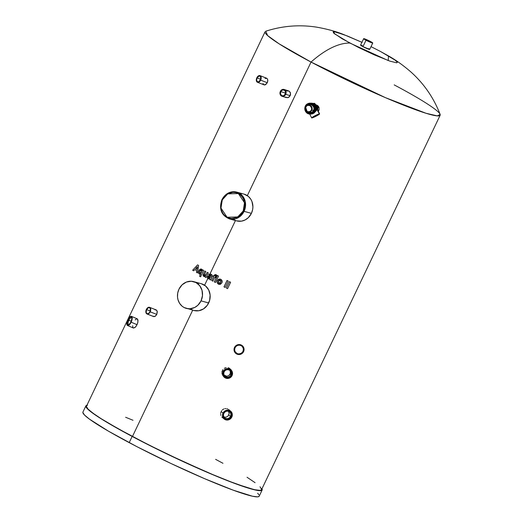 <?xml version="1.0" encoding="UTF-8"?>
<svg xmlns="http://www.w3.org/2000/svg" width="523" height="523" viewBox="0 0 523 523"><rect width="100%" height="100%" fill="white"/><g stroke="black" fill="none" stroke-linecap="round" stroke-linejoin="round"><path stroke-width="0.78" d="M312.865 117.433L314.486 116.132L318.415 114.374A3.36 0.333 -26.9 0 1 318.638 114.38A3.36 0.333 -26.9 0 1 316.304 115.936A3.36 0.333 -26.9 0 1 312.865 117.433A3.36 0.333 -26.9 0 1 312.636 117.427A3.36 0.333 -26.9 0 1 314.977 115.864A3.36 0.333 -26.9 0 1 318.415 114.374L316.794 115.675L312.865 117.433M316.441 110.484L313.957 113.171L311.211 114.066L313.957 113.171L316.441 110.484M316.539 110.32L316.539 110.32A5.446 5.328 -88.7 0 0 311.603 103.181L316.003 105.751L316.585 110.157M319.305 113.877L316.807 108.941L319.305 113.877A4.446 0.445 -26.9 0 1 319.605 113.89A4.446 0.445 -26.9 0 1 316.513 115.949A4.446 0.445 -26.9 0 1 311.97 117.93A4.446 0.445 -26.9 0 1 311.669 117.917A4.446 0.445 -26.9 0 1 314.761 115.858A4.446 0.445 -26.9 0 1 319.305 113.877L314.859 115.805L311.662 117.891L316.422 116.001L319.305 113.877M315.67 111L316.108 111.007L315.67 111L315.376 105.679L311.002 103.168A5.446 5.328 91.3 0 1 313.336 113.445L313.1 113.131L313.336 113.445A5.446 5.328 -88.7 0 0 315.67 111M310.466 103.168L310.969 103.168A5.446 5.328 91.3 0 1 311.002 103.168L313.454 103.972L315.264 105.862L315.984 108.405L315.598 110.994A5.446 5.328 -88.7 0 0 310.858 103.168M310.747 103.168A5.446 5.328 91.3 0 1 315.447 110.994L313.342 113.308L310.335 114.047M315.376 110.994A5.446 5.328 -88.7 0 0 310.708 103.162L315.075 105.672L315.376 110.994L314.885 110.981L315.376 110.994A5.446 5.328 91.3 0 1 313.035 113.439A5.446 5.328 -88.7 0 0 315.376 110.994M307.642 103.77A5.446 5.328 -88.7 0 0 305.314 106.215L305.609 111.53L309.982 114.04C304.654 114.236 302.784 105.992 307.648 103.763A5.446 5.328 91.3 0 1 314.885 110.981L314.591 105.666L310.224 103.155L307.74 104.077L310.852 103.574L313.316 104.777L314.872 107.437L314.709 110.32L313.46 112.275L310.989 113.589L308.707 113.504L306.74 112.419L305.354 110.36L305.092 107.954L306.033 105.561L307.74 104.077C309.701 102.711 311.937 103.436 314.447 106.254C315.245 109.974 314.539 112.262 312.316 113.112L312.551 113.432A5.446 5.328 -88.7 0 0 314.885 110.981A5.446 5.328 91.3 0 1 312.551 113.432L312.316 113.112C310.355 114.478 308.119 113.753 305.609 110.941C304.811 107.215 305.517 104.933 307.74 104.077L310.708 103.162C316.036 102.972 317.906 111.216 313.042 113.439L312.95 113.125M306.785 111.543L309.309 112.968L311.492 112.765L312.022 112.53L311.793 112.216L308.361 112.334A4.079 3.988 -88.7 0 0 312.898 105.836A4.079 3.988 -88.7 0 0 308.524 104.79L308.034 104.659C309.74 103.469 311.688 104.103 313.878 106.555C314.578 109.797 313.957 111.791 312.022 112.53L311.793 112.216A4.079 3.988 -88.7 0 0 313.545 110.379L311.839 110.137L313.545 110.379C315.761 106.391 309.577 102.953 308.125 104.973L309.923 104.162L312.486 104.94L314.101 107.058L314.238 109.647L313.506 111.236L312.022 112.53L306.857 111.628M308.125 104.973L307.073 105.385A3.583 3.504 91.3 0 1 311.839 110.137C311.865 105.908 310.276 104.325 307.073 105.385L309.779 105.554L311.584 107.444L311.688 109.327L310.799 110.902L309.23 111.732L307.459 111.569L306.014 110.399L305.458 108.529L306.086 106.64L307.164 105.698C309.982 102.913 313.918 110.686 310.074 111.432L310.296 111.745A3.583 3.504 -88.7 0 0 311.839 110.137A3.583 3.504 91.3 0 1 310.296 111.745L310.074 111.432C307.256 114.217 303.32 106.444 307.164 105.698L307.073 105.385A3.583 3.504 -88.7 0 0 305.537 106.999L307.282 111.85L310.296 111.745A3.583 3.504 91.3 0 1 305.537 106.999M307.014 111.347L307.818 112.04L307.014 111.347M313.042 113.439L310.466 114.053A5.446 5.328 -88.7 0 0 313.035 113.439L310.466 114.053L312.551 113.432A5.446 5.328 91.3 0 1 305.314 106.215M307.014 112.648L305.386 109.797M305.445 107.195L305.798 106.228M315.447 110.994A5.446 5.328 91.3 0 1 310.505 114.053L313.493 113.314L315.447 110.994M310.616 114.053A5.446 5.328 -88.7 0 0 315.598 110.994L316.134 108.405L315.127 105.417L313.146 103.717L310.616 103.175M310.727 114.06L313.336 113.445A5.446 5.328 91.3 0 1 310.727 114.06L311.087 114.066M310.832 114.053L311.211 114.066M308.936 104.306L308.132 104.933M317.056 109.255L317.67 107.248L315.689 105.28L317.67 107.248L318.344 107.261L317.67 107.248L317.056 109.255L316.677 108.451M315.219 104.79L313.878 103.325L312.944 103.561L314.552 103.345L318.344 107.261L317.533 110.595L318.344 107.261L314.552 103.345L313.878 103.325L315.219 104.79M310.505 113.406L310.825 113.779M317.468 107.856L317.082 106.685M235.448 352.156L235.435 352.142A4.446 4.374 144.2 0 0 243.032 351.378A4.446 4.374 -35.8 0 1 235.448 352.156A4.446 4.374 -35.8 0 1 235.062 347.717L236.095 346.331L237.579 345.428L239.286 345.154L240.959 345.553L242.345 346.559L243.221 348.024L243.47 349.724L243.045 351.391L242.012 352.783L240.528 353.679L238.815 353.953L237.148 353.555L235.762 352.548L234.879 351.083L234.637 349.39L235.062 347.717A4.446 4.374 -35.8 0 1 242.659 346.952A4.446 4.374 -35.8 0 1 243.045 351.391L241.299 353.286L238.808 353.94L237.135 353.541L235.239 351.848M243.149 346.599L243.136 346.586A5.053 4.969 144.2 0 0 243.136 346.586A5.053 4.969 144.2 0 0 234.507 347.455L234.52 347.468A5.053 4.969 -35.8 0 1 243.149 346.599A5.053 4.969 -35.8 0 1 243.587 351.639A5.053 4.969 -35.8 0 1 234.958 352.509A5.053 4.969 144.2 0 0 234.951 352.502A5.053 4.969 -35.8 0 1 234.52 347.468L234.507 347.455A5.053 4.969 144.2 0 0 234.945 352.495L234.958 352.509M234.52 347.468L234.036 349.364L234.317 351.293L235.317 352.953L236.886 354.097L238.789 354.548L240.724 354.241L242.411 353.221L243.587 351.639L244.071 349.743L243.79 347.815L242.79 346.154L241.221 345.01L239.318 344.559L237.377 344.866L235.696 345.893L234.52 347.468M243.358 346.919L242.051 345.494L239.802 344.585L237.841 344.703L236.063 345.559L234.742 347.017L234.075 348.861L234.16 350.809L234.99 352.561M242.332 346.546L243.417 348.841L243.032 351.378A4.446 4.374 144.2 0 0 242.652 346.939A4.446 4.374 144.2 0 0 242.646 346.939L242.659 346.952M85.877 405.881L82.922 412.078A97.657 8.505 25.5 0 0 129.194 442.628L132.149 436.43L129.194 442.628A97.657 8.505 25.5 0 0 259.212 496.164L262.167 489.966A97.657 8.505 -154.5 0 1 132.149 436.43A97.657 8.505 -154.5 0 1 85.877 405.881A97.657 8.505 -154.5 0 1 86.923 405.273M261.984 488.77A97.657 8.505 -154.5 0 1 262.167 489.966M260.376 79.954A3.027 1.896 111.5 0 1 257.636 81.765A3.027 1.896 111.5 0 1 257.113 77.947L260.624 79.326L257.113 77.947L258.918 76.129L260.042 76.234L260.565 76.822L260.598 79.404L258.983 81.588L257.793 81.817L256.924 81.078L256.669 79.627L257.113 77.947A3.027 1.896 111.5 0 1 259.853 76.136A3.027 1.896 111.5 0 1 260.376 79.954M266.455 78.169L267.482 79.038L267.789 80.117L267.299 82.739L260.663 80.137A3.556 2.236 111.5 0 1 257.44 82.261A3.556 2.236 111.5 0 1 256.826 77.77A3.556 2.236 111.5 0 1 260.049 75.639A3.556 2.236 111.5 0 1 260.663 80.137L267.299 82.739L267.809 80.758L267.482 79.038L266.854 78.339L265.076 78.45M362.106 42.389L347.377 35.989L335.478 31.903L333.158 31.779L333.582 32.988L342.323 38.879L358.752 47.586L374.357 54.889L389.916 61.139L396.65 62.812L397.29 62.446L397.147 62.041L394.885 59.995L380.398 51.431L388.478 55.909L388.236 60.544L349.88 43.056A107.267 46.769 117.9 0 0 311.041 62.067L385.458 97.67L426.088 113.295L437.339 115.897L440.124 114.367C433.744 97.893 424.061 83.811 411.078 72.122C403.39 65.427 395.859 60.027 388.478 55.909M286.656 90.937L288.99 91.028L284.087 89.453A3.556 3.04 107.2 0 1 285.721 94.31L290.18 95.696L290.553 94.356L290.232 92.381L288.99 91.028L290.455 93.002L290.18 95.696L288.866 97.226L287.689 97.703L285.44 97.082M285.931 97.428L288.291 97.526L290.18 95.696L285.721 94.31A3.556 3.04 107.2 0 1 281.982 96.252A3.556 3.04 107.2 0 1 280.348 91.394L280.053 94.088L281.505 96.055L283.852 96.147L285.368 94.905L286.114 92.29L285.055 90.002L282.812 89.381L281.649 89.864L280.348 91.394A3.556 3.04 107.2 0 1 284.087 89.453M133.515 328.058L135.549 326.967L137.052 324.698L131.162 322.168A4.982 2.02 113.3 0 1 127.534 325.509A4.982 2.02 113.3 0 1 127.841 319.703L126.795 323.613L127.082 325.09L127.939 325.581L129.168 324.973L130.711 323.018L132.208 318.252L131.789 316.598L130.6 316.402L129.305 317.422L127.841 319.703A4.982 2.02 113.3 0 1 131.469 316.356A4.982 2.02 113.3 0 1 131.162 322.168L137.052 324.698L137.928 321.991L137.706 319.272L137.059 318.788L138.02 320.396L137.726 322.881L136.091 326.313L134.999 327.483L133.515 328.058L132.868 327.575L132.652 325.737M317.075 105.195L315.637 104.809L318.265 106.117L317.075 105.195M318.71 106.744L318.265 106.117L318.71 106.744M319.2 108.183L319.023 107.437L319.2 108.183M318.853 110.425L319.233 108.947L317.945 111.647L318.853 110.425L317.84 110.405L318.853 110.425M221.118 411.575L223.014 413.144L221.118 411.575L221.634 410.718L221.118 411.575M222.295 409.98L223.079 409.372L222.295 409.98M223.962 408.927L223.079 409.372L223.962 408.927M225.871 408.574L224.903 408.659L225.871 408.574M227.721 408.973L226.819 408.685L227.721 408.973M229.224 410.058L228.531 409.437L229.224 410.058M223.125 371.48A4.982 4.903 -35.8 0 1 231.637 370.624A4.982 4.903 -35.8 0 1 232.062 375.599L232.539 373.723L232.264 371.827L231.277 370.186L229.728 369.061L227.858 368.61L225.943 368.918L224.282 369.924L223.125 371.48L222.648 373.357L222.922 375.253L223.909 376.893L225.459 378.018L227.328 378.462L229.244 378.162L230.905 377.155L232.062 375.599A4.982 4.903 -35.8 0 1 223.556 376.455A4.982 4.903 -35.8 0 1 223.125 371.48L222.386 370.461L223.125 371.48M222.896 369.624L222.386 370.461L222.896 369.624M224.334 368.323L225.217 367.904L224.334 368.323M226.165 367.662L225.217 367.904L226.165 367.662M228.093 367.741L229.009 368.055L228.093 367.741M229.839 368.545L229.009 368.055L229.839 368.545M231.127 369.951L230.558 369.186L231.127 369.951M152.951 316.127L154.154 316.631L155.122 316.33L156.789 314.421L150.199 311.832A3.556 2.236 111.5 0 1 146.976 313.957A3.556 2.236 111.5 0 1 146.362 309.466L145.832 311.44L146.133 313.153L147.153 314.016L148.074 313.963L150.199 311.832L150.611 308.642L149.807 307.446L148.48 307.328L146.362 309.466A3.556 2.236 111.5 0 1 149.578 307.334A3.556 2.236 111.5 0 1 150.199 311.832L156.789 314.421L157.175 311.224L156.351 310.021L155.508 309.812L156.697 310.316L157.286 311.8L156.789 314.421L155.599 315.997L153.703 316.592M363.622 38.682L366.022 40.245A5.053 0.438 -154.5 0 1 363.629 38.669A5.053 0.438 -154.5 0 1 370.356 41.435A5.053 0.438 -154.5 0 1 372.749 43.017A5.053 0.438 -154.5 0 1 366.022 40.245L372.729 43.036L369.101 40.794L363.714 38.63L360.576 45.07A5.053 0.438 25.5 0 0 362.969 46.645A5.053 0.438 25.5 0 0 369.702 49.417L362.969 46.645L366.022 40.245L362.969 46.645L360.595 45.05L362.256 45.501M285.316 94.094A3.027 2.582 107.2 0 1 282.139 95.742A3.027 2.582 107.2 0 1 280.753 91.617L285.198 92.996L284.937 95.278L285.198 92.996L280.753 91.617A3.027 2.582 107.2 0 1 283.93 89.963A3.027 2.582 107.2 0 1 285.316 94.094L283.734 95.65L282.708 95.84L281.315 95.278L280.413 93.336L281.047 91.107L282.845 89.904L284.754 90.427L285.656 92.375L285.316 94.094M128.854 320.266A3.739 1.517 -66.7 0 0 129.057 324.659A3.739 1.517 113.3 0 1 128.619 324.626A3.739 1.517 113.3 0 1 128.854 320.266L131.299 321.318L128.854 320.266A3.739 1.517 113.3 0 1 131.574 317.755A3.739 1.517 113.3 0 1 131.901 318.049A3.739 1.517 -66.7 0 0 128.854 320.266L128.017 319.834L128.854 320.266M130.985 322.037A4.452 1.804 113.3 0 1 128.665 324.914A4.452 1.804 113.3 0 1 127.109 323.9A4.452 1.804 113.3 0 1 128.017 319.834A4.452 1.804 113.3 0 1 131.816 317.585A4.452 1.804 113.3 0 1 130.985 322.037L128.736 324.875L127.592 324.94L127.089 323.652L128.416 319.076L129.802 317.324L131.083 316.794L131.914 318.219L130.985 322.037M186.319 308.4L189.96 308.779L194.759 307.459L197.923 305.197L201.041 300.869A13.879 12.434 105.4 0 1 186.332 308.4A13.879 12.434 105.4 0 1 178.971 289.167L177.715 293.043L177.519 297.084L177.99 299.705L179.552 303.268L182.011 306.112L184.05 307.498L193.961 310.499A13.879 12.434 -74.6 0 0 208.67 302.961A13.879 12.434 -74.6 0 0 201.309 283.728L193.68 281.629A13.879 12.434 105.4 0 1 201.041 300.869L208.67 302.961L201.041 300.869L202.479 295.645L202.015 290.33L199.727 285.728L195.955 282.538L191.281 281.25L186.41 282.054L182.089 284.832L178.971 289.167A13.879 12.434 105.4 0 1 193.68 281.629M236.684 220.896L241.554 221.137L245.124 219.948L248.288 217.692L251.406 213.364A13.879 12.434 -74.6 0 0 244.045 194.125L236.723 192.118A13.879 12.434 105.4 0 1 244.084 211.351L251.406 213.364L244.084 211.351L245.254 201.617L242.404 195.765L236.723 192.118C230.323 190.888 225.393 193.399 221.935 199.642C218.777 208.893 221.255 215.306 229.375 218.882L239.168 217.13L244.084 211.351L243.215 210.965L244.372 207.428L244.62 204.009L243.881 200.146L242.652 197.583L240.796 195.308L238.39 193.575L235.638 192.575L232.8 192.359L227.753 193.87L224.988 195.994L223.112 198.341L221.615 201.486L220.941 204.473L220.981 208.082L221.602 210.691L222.831 213.253L224.694 215.528L228.44 217.856L231.271 218.464L234.062 218.313L238.756 216.306L241.214 214.057L243.215 210.965L244.084 211.351A13.879 12.434 105.4 0 1 229.375 218.882L236.697 220.896A13.879 12.434 -74.6 0 0 251.406 213.364L252.661 209.488L252.91 206.788L251.975 201.577L250.824 199.263L248.366 196.413L244.058 194.131M222.014 199.649L222.275 199.864L222.014 199.649A13.879 12.434 105.4 0 1 236.723 192.118M228.773 409.627L230.643 411.176A5.073 4.779 129.7 0 0 230.643 411.17A5.073 4.779 129.7 0 0 223.007 413.144L223.04 413.163A5.073 4.779 -50.3 0 1 230.669 411.196A5.073 4.779 -50.3 0 1 231.826 417.034L232.323 415.144L232.075 413.242L231.12 411.627L229.61 410.535L227.76 410.143L225.864 410.503L223.857 411.921L222.844 413.621L222.785 416.962L223.739 418.577L225.256 419.668L227.1 420.061L228.996 419.694L230.656 418.635L231.826 417.034A5.073 4.779 -50.3 0 1 224.19 419.008A5.073 4.779 -50.3 0 1 223.04 413.163L223.007 413.144A5.073 4.779 129.7 0 0 224.164 418.988A5.073 4.779 129.7 0 0 224.177 418.995L224.19 419.008M224.164 371.892A3.739 3.674 144.2 0 0 225.916 376.795A3.739 3.674 144.2 0 0 230.872 374.978L231.584 375.377A4.446 4.374 -35.8 0 1 225.688 377.541A4.446 4.374 -35.8 0 1 223.602 371.703L224.164 371.892A3.739 3.674 -35.8 0 1 230.551 371.252A3.739 3.674 -35.8 0 1 230.872 374.978A3.739 3.674 -35.8 0 1 224.491 375.625A3.739 3.674 -35.8 0 1 224.164 371.892L223.602 371.703A4.446 4.374 -35.8 0 1 229.499 369.539A4.446 4.374 -35.8 0 1 231.584 375.377L230.218 374.069L230.872 374.978A3.739 3.674 144.2 0 0 229.12 370.075A3.739 3.674 144.2 0 0 224.164 371.892M150.003 311.708A3.203 2.007 111.5 0 1 147.107 313.63A3.203 2.007 111.5 0 1 146.551 309.583L150.271 311.041L146.551 309.583A3.203 2.007 111.5 0 1 149.447 307.668A3.203 2.007 111.5 0 1 150.003 311.708L148.95 313.133L147.669 313.715L146.904 313.525L146.179 312.453L146.551 309.583L148.46 307.661L149.65 307.766L150.382 308.845L150.003 311.708M224.106 375.05L226.675 376.227L228.767 375.677L230.466 373.376L230.061 370.598M369.192 41.748A3.916 0.34 25.5 0 0 366.858 40.637A3.916 0.34 -154.5 0 1 369.192 41.748M370.173 41.389L369.584 41.925L370.173 41.389A4.629 0.405 -154.5 0 1 372.337 42.86A4.629 0.405 -154.5 0 1 366.205 40.297A4.629 0.405 -154.5 0 1 364.015 38.892A4.629 0.405 -154.5 0 1 365.969 39.415A4.629 0.405 -154.5 0 1 370.173 41.389L372.35 42.853L370.147 42.16L364.034 38.833L370.173 41.389M224.517 418.577A4.537 4.269 129.7 0 0 231.329 416.805L231.774 415.118L231.356 416.831A4.537 4.269 -50.3 0 1 224.537 418.59A4.537 4.269 -50.3 0 1 223.504 413.373A4.537 4.269 -50.3 0 1 230.329 411.608A4.537 4.269 -50.3 0 1 231.356 416.831L230.316 418.263L228.832 419.211L226.289 419.439L224.759 418.766L223.635 417.531L223.066 415.007A4.504 4.243 -50.3 0 0 224.53 418.544L224.511 418.531A4.504 4.243 129.7 0 0 231.284 416.779L231.303 416.798A4.504 4.243 -50.3 0 1 224.53 418.544M223.89 413.451A3.824 3.602 129.7 0 0 225.557 418.348A3.824 3.602 129.7 0 0 230.512 416.367L231.284 416.779L230.512 416.367A3.824 3.602 -50.3 0 1 224.759 417.857A3.824 3.602 -50.3 0 1 223.89 413.451A3.824 3.602 -50.3 0 1 229.643 411.967A3.824 3.602 -50.3 0 1 230.512 416.367L228.832 414.974L230.512 416.367A3.824 3.602 129.7 0 0 228.839 411.47A3.824 3.602 129.7 0 0 223.89 413.451L223.517 413.347L223.89 413.451M228.741 411.477L229.211 413.549L227.956 416.184L226.014 417.197L223.903 416.975L226.014 417.197L227.956 416.184L229.211 413.549L228.316 410.908M209.671 279.223L209.749 278.837L207.794 278.53L204.598 285.231L207.794 278.53L207.33 277.68L207.624 276.451L208.618 275.804L210.946 275.922L210.096 274.967L209.082 275.83L209.383 275.19L208.651 274.627L208.932 274.333L210.521 274.013L212.148 275.294L210.736 280.04A96.977 8.446 -154.5 0 1 209.631 279.459L209.671 279.223M235.448 220.549L209.998 273.908L235.448 220.549M343.709 34.557C336.224 31.511 327.248 29.046 316.775 27.176C299.561 24.47 282.564 25.817 265.782 31.21L267.619 35.577L279.04 43.788L311.041 62.067L247.333 195.635L311.041 62.067A96.977 8.446 -154.5 0 1 265.089 31.733L86.491 406.175A96.977 8.446 25.5 0 0 132.443 436.509A96.977 8.446 25.5 0 0 261.552 489.678L440.157 115.23A96.977 8.446 -154.5 0 1 311.041 62.067A107.267 46.769 -62.1 0 1 349.88 43.056L334.308 33.649L334.053 31.681L343.709 34.557L361.896 42.298M394.205 84.896A96.977 8.446 -154.5 0 1 440.157 115.23M192.706 310.152L132.443 436.509L192.706 310.152M222.059 371.376L221.909 372.337L222.059 371.376M221.955 373.298L222.19 374.239L221.955 373.298M222.602 375.109L223.184 375.887L222.602 375.109M220.628 413.471L220.778 412.497L220.628 413.471M220.883 415.38L220.66 414.438L220.883 415.38M221.844 417.001L222.55 417.629L221.844 417.001M216.032 274.719L217.045 275.425L216.542 276.19L215.692 275.752L215.13 276.497A96.977 8.446 25.5 0 0 215.953 276.922L215.522 277.824A96.977 8.446 -154.5 0 1 214.698 277.399L212.894 281.171A96.977 8.446 -154.5 0 1 211.776 280.583L213.574 276.811A96.977 8.446 -154.5 0 1 212.985 276.497L213.41 275.595A96.977 8.446 25.5 0 0 214.005 275.909L214.848 274.673L216.032 274.719M217.378 275.516A96.977 8.446 25.5 0 0 218.516 276.105L215.463 282.505A96.977 8.446 -154.5 0 1 214.325 281.917L217.378 275.516L214.365 281.923A96.873 8.44 25.5 0 0 215.469 282.498A96.873 8.44 -154.5 0 1 214.365 281.923L217.411 275.536L214.325 281.917A96.977 8.446 25.5 0 0 215.463 282.505L218.516 276.105A96.977 8.446 25.5 0 1 217.378 275.516M217.339 280.779L218.66 279.256L220.569 279.217L221.994 280.59L222 282.636L220.438 284.29L218.719 284.27L217.241 282.838L217.339 280.779M227.041 280.459A96.977 8.446 25.5 0 0 228.231 281.06L225.178 287.46A96.977 8.446 -154.5 0 1 223.988 286.859L227.041 280.459L224.021 286.866A96.873 8.44 25.5 0 0 225.178 287.454A96.873 8.44 -154.5 0 1 224.021 286.866L227.067 280.472L223.988 286.859A96.977 8.446 25.5 0 0 225.178 287.46L228.231 281.06A96.977 8.446 25.5 0 1 227.041 280.459M229.42 281.655A96.977 8.446 25.5 0 0 230.617 282.257L227.564 288.657A96.977 8.446 -154.5 0 1 226.367 288.055L229.42 281.655L226.394 288.062A96.873 8.44 25.5 0 0 227.564 288.65A96.873 8.44 -154.5 0 1 226.394 288.062L229.42 281.655L226.367 288.055A96.977 8.446 25.5 0 0 227.564 288.657L230.617 282.257A96.977 8.446 25.5 0 1 229.42 281.655M135.163 319.939L136.64 318.814M203.826 276.464L203.016 274.987L204.774 270.999A96.977 8.446 25.5 0 0 205.82 271.568L204.323 274.784L204.598 275.752L205.67 275.464L207.239 272.326A96.977 8.446 25.5 0 0 208.304 272.895L206.075 277.576A96.977 8.446 -154.5 0 1 205.003 277L205.336 276.314L203.826 276.464M202.29 270.306L202.636 269.842A96.977 8.446 25.5 0 0 203.663 270.404L200.61 276.804A96.977 8.446 -154.5 0 1 199.583 276.242L200.682 273.934L199.59 274.124L198.747 273.529L198.465 272.287L198.91 270.685L199.681 269.548L200.806 268.992L201.878 269.384L202.29 270.306M198.609 265.455L197.504 272.934A96.977 8.446 -154.5 0 1 196.452 272.352L196.726 270.633A96.977 8.446 -154.5 0 1 194.791 269.554L193.667 270.796A96.977 8.446 -154.5 0 1 192.654 270.234L197.583 264.88A96.977 8.446 25.5 0 0 198.609 265.455L197.504 272.934A96.977 8.446 25.5 0 1 196.452 272.352L196.511 272.372A96.873 8.44 25.5 0 0 197.504 272.921A96.873 8.44 -154.5 0 1 196.511 272.372L196.785 270.653A96.873 8.44 -154.5 0 1 194.85 269.58A96.873 8.44 25.5 0 0 196.785 270.653L196.726 270.633A96.977 8.446 25.5 0 1 194.791 269.554L193.667 270.796A96.873 8.44 -154.5 0 1 192.719 270.254A96.873 8.44 25.5 0 0 193.673 270.79A96.977 8.446 25.5 0 1 192.654 270.234L197.583 264.88A96.977 8.446 25.5 0 0 198.609 265.455M155.043 309.91L155.508 309.812M263.801 84.739L265.632 84.648L267.299 82.739L265.141 84.863L263.801 84.739L263.01 83.549M264.664 84.948L264.207 84.909M230.682 411.954L230.061 411.398M226.014 411L227.695 410.679L230.061 411.438L231.506 413.412L231.584 415.955L230.833 417.537L228.773 419.145L226.25 419.374L224.106 418.145M230.061 411.438L231.173 412.667L231.715 414.255L231.284 416.779A4.504 4.243 129.7 0 0 230.264 411.601L230.277 411.608A4.504 4.243 -50.3 0 1 231.303 416.798L229.571 418.76L227.963 419.4L226.269 419.387L224.125 418.165L223.086 415.903L223.504 413.373L224.55 411.941L226.028 410.993L227.727 410.673L229.375 411.026L230.728 411.993L231.584 413.438L231.8 415.138L231.199 412.647L230.074 411.418M226.531 410.83A4.504 4.243 -50.3 0 1 230.277 411.608L230.329 411.608A4.537 4.269 129.7 0 1 231.329 416.805L230.283 418.237L227.969 419.433L225.459 419.158L224.106 418.184M224.642 375.534L226.675 376.227L228.767 375.677L230.218 374.069L230.368 371.245M222.275 199.864L227.753 193.87L238.39 193.575L244.509 202.754L243.215 210.965L237.73 216.96L227.093 217.254L220.981 208.082L222.275 199.864M196.923 269.397L197.354 266.73L195.602 268.659A96.977 8.446 25.5 0 0 196.923 269.397L197.413 266.75L196.981 269.417L197.413 266.75L195.602 268.659A96.977 8.446 25.5 0 0 196.923 269.397M201.532 270.293L200.721 270.241L200.008 271.058L199.557 272.359L199.956 273.241L200.675 273.196L201.414 272.378L201.845 271.084L201.532 270.293M209.069 276.837L208.644 277.798L209.775 278.033L210.396 277.092L209.069 276.837M218.797 283.185L219.745 283.316L220.732 282.289L220.974 281.152L220.366 280.23L219.287 280.289L218.562 281.191L218.313 282.335L218.797 283.185M285.493 92.486L285.198 92.996L285.493 92.486M199.884 271.306L201.492 270.241L201.545 272.123L199.956 273.241L199.884 271.306M201.381 270.195L201.878 270.836L201.656 272.019L200.95 273.065L200.008 273.254L201.597 272.143L201.433 270.221M208.631 277.151L210.396 277.092L209.54 278.125L208.912 278.053L208.631 277.151M209.54 278.125L208.912 278.053M210.017 277.883L210.436 277.098L210.017 277.883M218.954 283.27L220.765 282.296L218.921 283.263L218.562 281.191L220.366 280.23L220.765 282.296L220.366 280.23M219.856 280.119L220.824 280.609L220.961 281.74L220.039 283.198L218.921 283.263M231.584 375.377L230.551 376.769L229.067 377.665L227.361 377.939L225.688 377.541L224.302 376.534L223.426 375.069L223.177 373.376L223.602 371.703L224.635 370.31L226.119 369.415L227.832 369.14L229.499 369.539L230.885 370.546L231.767 372.01L232.009 373.703L231.584 375.377M230.761 411.274L228.682 410.222L226.773 410.209L224.962 410.934L223.517 412.287L222.667 414.072L222.543 416.007L223.151 417.799L224.413 419.178M241.646 193.745L240.417 193.745M233.369 219.359L235.527 220.503M193.948 310.492L198.818 310.74L203.506 308.91L207.298 305.282L209.618 300.411L210.115 295.044L208.716 289.984L205.624 286.009L201.322 283.728M198.91 283.342L197.681 283.348M190.627 308.956L192.791 310.106M201.257 269.031L199.74 269.567L198.753 271.221L198.642 273.222L199.649 274.144M202.682 269.868L202.362 270.541L202.682 269.868M199.636 276.262A96.873 8.44 25.5 0 0 200.616 276.791A96.873 8.44 -154.5 0 1 199.636 276.262L200.734 273.954L199.636 276.262M205.055 277.02A96.873 8.44 25.5 0 0 206.082 277.563A96.873 8.44 -154.5 0 1 205.055 277.02L205.382 276.327L205.055 277.02M204.062 276.556L203.421 273.96L203.728 276.425L205.382 276.327L205.003 277A96.977 8.446 25.5 0 0 206.075 277.576L208.304 272.895A96.977 8.446 25.5 0 1 207.239 272.326L206.291 274.307L204.598 275.752L204.794 273.725L205.82 271.568A96.977 8.446 25.5 0 1 204.774 270.999L203.068 275L203.29 276.007L204.166 276.582M204.65 275.771L206.343 274.32L207.278 272.352L205.722 275.477L204.781 275.824M209.684 279.406L209.677 279.472A96.873 8.44 25.5 0 0 210.736 280.027A96.873 8.44 -154.5 0 1 209.677 279.472L209.684 279.406M210.462 273.993L208.651 274.627L209.514 275.288L210.769 275.242L210.867 276.196L208.487 275.843L207.539 276.687L207.566 278.216L208.599 278.955M210.259 274.993L210.828 276.19L209.082 275.83L207.494 276.674L207.794 278.53L209.749 278.837L209.631 279.459A96.977 8.446 25.5 0 0 210.736 280.04L211.854 276.922C212.482 275.673 212.201 274.778 211.011 274.229L209.998 273.908L208.651 274.627L209.56 275.301L208.703 274.64L210.364 273.967M209.586 278.138L209.108 278.125M215.934 274.667L214.757 274.771L214.051 275.922L216.215 274.797M216.457 276.098L216.071 275.85L216.457 276.098M214.737 277.406A96.873 8.44 25.5 0 0 215.528 277.818A96.873 8.44 -154.5 0 1 214.737 277.406L214.737 277.406M211.815 280.596A96.873 8.44 25.5 0 0 212.9 281.165A96.873 8.44 -154.5 0 1 211.815 280.596L213.619 276.824L211.815 280.596M213.024 276.51A96.873 8.44 25.5 0 0 213.619 276.824A96.873 8.44 -154.5 0 1 213.024 276.51L213.449 275.614L213.024 276.51M219.889 279.047L218.084 279.713L217.117 281.838L217.718 283.538L219.483 284.453M380.398 51.431L371.023 46.645L380.398 51.431M368.676 48.606L369.683 49.437L372.749 43.017M153.298 316.422L154.154 316.631M201.571 269.155L198.91 270.685L198.492 272.829L199.256 273.993L200.734 273.954L199.583 276.242A96.977 8.446 25.5 0 0 200.61 276.804L203.663 270.404A96.977 8.446 25.5 0 1 202.636 269.842L202.309 270.522L201.309 269.044M199.256 273.993L198.492 272.829L198.91 270.685L201.623 269.175M208.559 278.942L207.494 276.674L209.651 275.954L210.867 276.196L210.468 275.078M208.18 278.792L208.533 278.936M210.377 273.974L209.998 273.908M215.836 275.765L215.13 276.497A96.977 8.446 25.5 0 0 215.953 276.922L215.522 277.824A96.977 8.446 25.5 0 1 214.698 277.399L212.894 281.171A96.977 8.446 25.5 0 1 211.776 280.583L213.574 276.811A96.977 8.446 25.5 0 1 212.985 276.497L213.41 275.595A96.977 8.446 25.5 0 0 214.005 275.909L216.176 274.784L215.692 274.601M216.032 275.837L216.542 276.19L217.045 275.425L216.176 274.784M219.229 284.42L218.522 284.172C217.137 283.322 216.79 282.106 217.483 280.544L217.45 280.531C216.757 282.1 217.104 283.309 218.49 284.166L219.209 284.414L221.896 282.878C222.504 281.341 222.138 280.151 220.791 279.321L220.085 279.073L217.483 280.544L220.059 279.066M256.826 77.77L256.303 79.744L256.597 81.457L257.623 82.32L258.539 82.268L260.663 80.137L261.082 76.946L260.271 75.75L258.944 75.632L256.826 77.77M261.853 488.541L262.245 489.646L261.788 490.352L260.487 490.652L255.401 490.018L236.174 483.978L207.481 472.452L165.052 453.055L132.149 436.43L105.62 421.551L96.069 415.497L87.433 408.809L85.798 406.201L86.256 405.495L87.557 405.194M133.005 420.276L125.618 417.256M86.413 406.495L88.034 409.084L92.957 413.17L100.998 418.59L118.198 428.755L148.284 444.7L182.292 461.142L215.038 475.57L229.349 481.323L246.686 487.488L254.838 489.724L259.885 490.358L261.173 490.058L261.631 489.358L260.009 486.769M255.087 482.683L247.046 477.264M222.961 463.293L215.607 459.344M257.656 493.235L258.892 494.732M259.29 495.843L258.833 496.549L257.532 496.85L252.446 496.216L233.219 490.175L204.526 478.65L170.74 463.385L137.006 446.714L108.457 431.174L89.44 419.119L84.478 415.007L82.843 412.399M311.669 117.91L309.701 114.027M316.572 110.255C317.2 106.228 315.539 103.868 311.603 103.181L310.969 103.168M308.361 112.334L307.282 111.85C304.589 109.784 304.523 107.627 307.073 105.385L307.426 105.221M319.605 113.89L316.807 108.372M266.632 78.228L260.049 75.639M131.469 316.356L137.255 318.847M231.637 370.624L230.911 369.617M149.578 307.334L156.129 309.91M153.52 316.533L146.976 313.957M222.824 375.449L223.556 376.455M222.301 417.439L224.164 418.982M133.313 327.999L127.534 325.509M286.408 97.624L281.982 96.252M264.03 84.85L257.44 82.261"/></g></svg>
